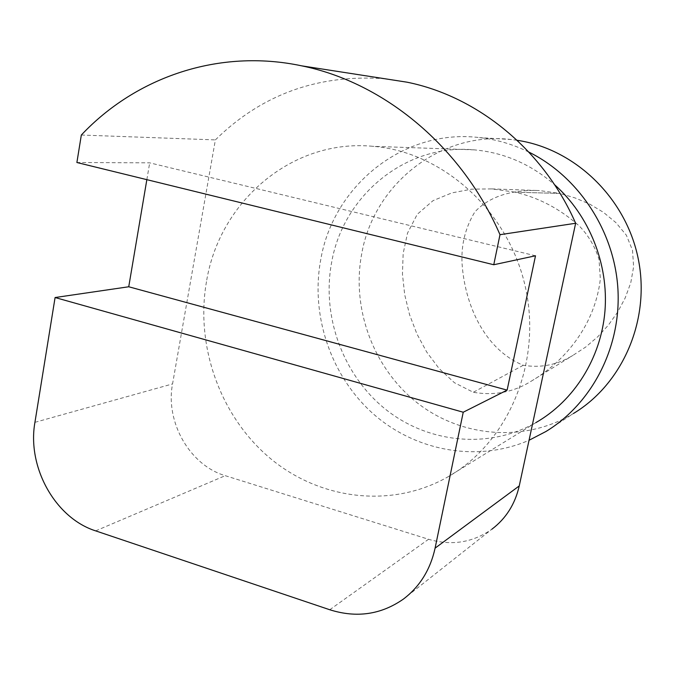 <?xml version="1.0" encoding="UTF-8"?>
<svg xmlns="http://www.w3.org/2000/svg" width="675" height="675" viewBox="0 0 675 675"><rect width="100%" height="100%" fill="white"/><g stroke="black" fill="none" stroke-linecap="round" stroke-linejoin="round"><path stroke-width="0.51" stroke-dasharray="3.38 2.53" d="M514.865 192.13L491.754 188.899L471.53 189.169L451.828 192.907L433.055 200.652L417.234 214.321L407.523 233.12L403.152 253.505L402.452 274.134L404.688 294.621L409.548 314.643L416.897 333.872L426.693 352.012L439.087 368.542L454.41 382.708L473.302 392.276C494.362 395.854 513.624 392.183 531.09 381.265C566.274 360.551 595.029 324.169 600.353 279.053L599.012 259.327C594.945 246.434 588.364 235.313 579.243 225.956C560.056 208.896 538.734 197.648 515.261 192.223L559.929 193.43L575.024 197.927L589.672 204.086L603.408 212.304L615.904 222.615L626.383 235.221L632.517 250.298L633.614 266.802L630.754 282.859L625.16 298.004L617.617 312.154L608.394 325.114L597.763 336.757L585.875 346.916L572.881 355.404C557.423 364.88 540.886 368.17 523.268 365.276C483.865 349.186 464.611 303.742 462.029 263.14C461.135 244.62 465.404 227.551 474.829 211.95C491.122 194.434 516.004 189.658 539.35 190.544L559.929 193.43L515.261 192.223M385.189 78.798C318.372 73.896 261.773 94.264 215.376 139.902L172.555 383.923C165.164 422.052 189.734 465.286 225.247 475.681L428.541 539.274C451.567 545.991 472.677 542.641 491.873 529.217L403.346 599.13M206.474 281.711C195.193 346.14 220.244 416.348 269.949 458.123C319.629 499.753 391.23 508.958 447.652 477.023C508.368 442.91 542.548 362.281 525.217 286.352C508.191 210.355 442.522 151.715 372.87 146.306C292.013 138.578 219.291 201.479 206.474 281.711M535.503 255.783L149.69 162.844L76.891 162.506M146.846 179.66L149.69 162.844M81.329 135.034L215.376 139.902M447.652 477.023L535.866 422.626C488.202 449.693 427.343 443.045 385.028 408.864C342.698 374.583 321.528 316.077 331.636 262.356C343.17 195.412 405.894 143.362 474.179 149.858C503.989 152.525 530.769 164.126 554.521 184.655M528.888 152.103C513.034 144.323 496.572 139.48 479.495 137.59C403.768 128.292 333.323 185.583 320.752 259.588C310.365 315.326 330.75 375.857 372.938 413.573C415.159 451.119 477.039 462.822 529.048 440.269M517.117 140.29L511.532 139.556C440.429 130.84 373.815 184.275 361.758 253.538C351.219 308.669 373.427 368.634 417.563 403.102C461.675 437.493 524.897 442.876 573.472 413.488L545.957 431.485M523.268 365.276L473.302 392.276M34.931 422.339L172.555 383.923M329.746 609.744L428.541 539.274M95.647 530.871L225.247 475.681M491.754 188.899L539.35 190.569M531.09 381.265L572.881 355.404M474.179 149.858L372.87 146.306M511.532 139.556L479.495 137.59"/><path stroke-width="1.01" d="M491.873 529.217C505.98 518.527 515.101 504.09 519.252 485.916L575.64 223.265C543.729 150.12 477.697 96.39 407.042 82.19L385.189 78.798M463.236 412.223L55.088 297.532L128.739 286.765L507.127 390.116L463.236 412.223L435.088 548.151L519.252 485.916M493.763 264.743L499.989 234.689C461.97 146.694 383.906 82.409 301.657 65.838C219.097 48.296 135.97 76.992 81.329 135.034L76.891 162.506L493.763 264.743L535.503 255.783L507.127 390.116M128.739 286.765L146.846 179.66M435.088 548.151C430.329 569.725 419.749 586.718 403.346 599.13C381.029 614.663 356.493 618.199 329.746 609.744L95.647 530.871C55.139 518.029 26.924 466.999 34.931 422.339L55.088 297.532M499.989 234.689L575.64 223.265M554.521 184.655C589.267 215.468 608.774 264.161 604.943 311.234C600.936 358.298 574.071 400.756 535.866 422.626M529.048 440.269L545.957 431.485C592.017 403.557 621.236 347.363 617.929 289.271C614.554 231.196 578.728 176.715 528.888 152.103M573.472 413.488C623.033 383.628 650.759 319.233 638.162 258.398C625.717 197.53 574.661 148.77 517.117 140.29M301.657 65.838L407.042 82.19"/></g></svg>
